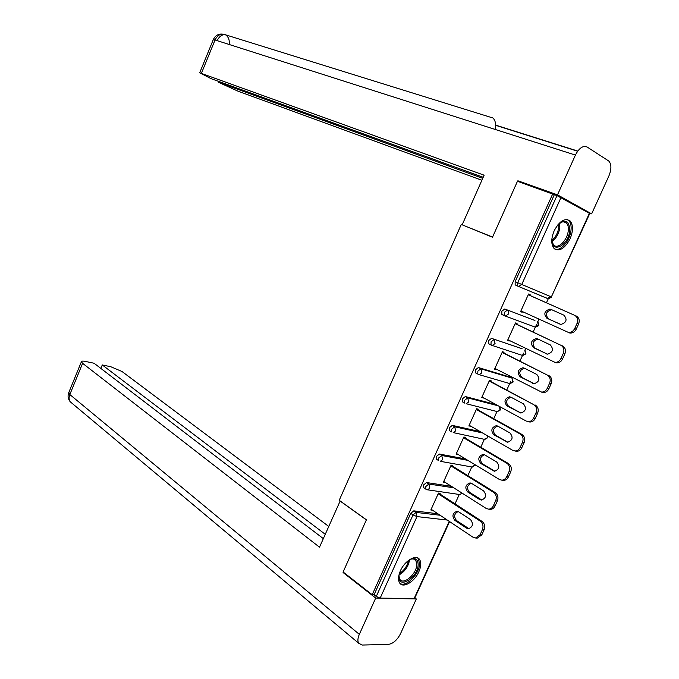 <?xml version="1.0" encoding="UTF-8"?>
<svg xmlns="http://www.w3.org/2000/svg" width="679" height="679" viewBox="0 0 679 679"><rect width="100%" height="100%" fill="white"/><g stroke="black" fill="none" stroke-linecap="round" stroke-linejoin="round"><path stroke-width="1.02" d="M418.841 571.769C421.056 566.642 421.345 562.611 419.69 559.683C416.507 553.852 404.82 560.472 400.415 570.801C398.242 575.877 397.945 579.866 399.532 582.769C402.774 588.778 414.496 581.979 418.841 571.769M570.071 238.813C573.288 230.919 573.297 224.961 570.105 220.938C564.835 217.653 559.53 220.921 554.183 230.741C551.017 238.584 550.983 244.499 554.089 248.472C559.411 251.867 564.733 248.641 570.071 238.813M455.015 503.843L459.284 494.465M467.848 475.631L471.778 466.974M480.749 447.249L484.348 439.347M493.735 418.697L496.977 411.559M506.797 389.975L510.727 381.326M513.154 381.895L512.093 378.322L512.467 377.499M519.936 361.084L523.568 353.088M524.892 350.186L525.682 348.437M533.151 332.014L536.486 324.681M537.76 321.871L538.982 319.198M546.451 302.775L549.481 296.112M449.591 521.591L414.597 598.496L380.172 598.131L376.251 596.485L374.07 594.779L372.194 594.728L343.124 571.99L366.414 519.791L339.228 500.296L461.27 224.452L492.496 237.226L517.466 181.259L554.336 194.678L515.166 281.615L517.712 282.727L556.984 195.62L554.336 194.678M556.984 195.62L589.779 213.503L551.373 296.91L589.457 213.189M372.194 594.728L552.757 193.804M520.632 311.551L522.176 312.264L520.581 311.653L528.568 294.007L530.146 294.652L529.807 295.399M522.176 312.264L522.465 311.619M374.07 594.779L410.753 513.358L413.783 510.854L437.828 513.74M561.058 197.385L521.752 284.467L551.373 296.91L547.758 298.616L518.06 286.266L515.14 284.883L515.166 281.615M424.044 487.989L423.399 487.573L423.526 485.001L426.548 482.531L451.476 486.359M436.936 459.539L436.274 459.123L436.385 456.466L439.389 454.039L465.539 458.953M449.914 430.927L449.218 430.511L449.32 427.762L452.307 425.377L480.223 431.623M462.993 402.155L462.238 401.73L462.331 398.879L465.302 396.544L495.933 404.54M476.183 373.221L475.342 372.779L475.419 369.834L478.381 367.534L509.53 376.93M489.534 344.16L488.532 343.659L488.583 340.603L491.537 338.354L522.193 348.794M503.232 315.031L501.798 314.36L501.832 311.203L504.769 308.996L534.942 320.496M516.736 324.273L517.067 323.535L515.471 322.949L507.536 340.493L509.148 341.045L509.394 340.493M503.742 352.987L504.073 352.248L502.452 351.722L494.558 369.155L496.196 369.656L496.4 369.206M490.824 381.522L491.146 380.792L489.508 380.325L481.666 397.656L483.482 397.741M477.974 409.895L478.305 409.174L476.641 408.758L468.849 425.988L470.64 426.106M465.208 438.099L465.531 437.378L463.85 437.021L456.101 454.158L457.867 454.31M452.511 466.142L452.842 465.429L451.136 465.123L443.429 482.158L445.178 482.345M439.89 494.023L440.213 493.31L438.498 493.064L430.834 509.997L432.531 510.201M509.148 341.045L507.62 340.298M496.196 369.656L494.685 368.875M483.321 398.098L481.835 397.283M470.522 426.37L469.053 425.529M457.79 454.48L456.347 453.606M445.144 482.421L443.718 481.521M577.057 323.382L574.672 328.594L576.216 329.196L578.601 323.993L577.057 323.382C578.355 319.724 577.54 317.042 574.612 315.319L528.228 294.745M574.672 328.594C573.263 331.276 571.209 332.566 568.518 332.472L520.92 310.906M550.992 309.395L549.905 309.098C544.371 310.914 543.387 313.978 546.943 318.29L560.939 324.452C566.549 322.593 567.525 319.495 563.867 315.158L550.992 309.395M574.612 315.319L528.254 294.703M576.157 315.947C579.085 317.67 579.9 320.352 578.601 323.993M576.216 329.196C574.807 331.87 572.762 333.16 570.071 333.066L568.501 332.642M551.917 309.811L551.467 309.734C545.941 311.542 544.957 314.598 548.513 318.901L560.565 324.392M563.281 353.403L560.905 358.58L562.475 359.123L564.843 353.954L563.281 353.403C564.572 349.77 563.782 347.054 560.888 345.272L515.14 323.688M560.905 358.58C559.564 361.169 557.595 362.433 555.006 362.374L507.867 339.755M537.573 338.846L536.359 338.515C530.995 340.332 530.061 343.396 533.55 347.682L547.503 354.166C552.944 352.299 553.869 349.201 550.279 344.89L537.573 338.846M560.888 345.272L515.2 323.552M562.458 345.84C565.344 347.623 566.133 350.322 564.843 353.954M562.475 359.123C561.134 361.703 559.165 362.959 556.585 362.9L554.853 362.425M538.107 339.101L537.946 339.084C532.591 340.9 531.657 343.947 535.137 348.234L547.367 354.149M549.591 383.245L547.232 388.388L548.819 388.872L551.178 383.737L549.591 383.245C550.873 379.62 550.1 376.887 547.249 375.037L502.121 352.452M547.232 388.388C545.941 390.883 544.057 392.114 541.579 392.089L494.889 368.425M524.239 368.12L522.906 367.746C517.704 369.58 516.821 372.627 520.241 376.904L534.144 383.703C539.415 381.827 540.289 378.738 536.766 374.435L524.239 368.12M547.249 375.037L502.222 352.223M548.836 375.538C551.679 377.388 552.46 380.113 551.178 383.737M548.819 388.872C547.537 391.35 545.653 392.581 543.175 392.555L541.367 392.072M524.502 368.256C519.316 370.08 518.433 373.127 521.854 377.397L534.161 383.703M535.977 412.9L533.635 418.018L535.247 418.434L537.59 413.324L535.977 412.9C537.259 409.293 536.503 406.534 533.694 404.625L489.177 381.055M533.635 418.018C532.404 420.411 530.605 421.617 528.22 421.625L526.174 421.039L481.997 396.926M510.99 397.215L509.53 396.799C504.497 398.641 503.657 401.688 507.009 405.949L520.869 413.061C525.97 411.168 526.794 408.087 523.348 403.801L510.99 397.215M533.694 404.625L489.321 380.732M535.307 405.057C538.107 406.967 538.871 409.726 537.59 413.324M535.247 418.434C534.025 420.827 532.217 422.024 529.841 422.024L528.143 421.617M511.041 397.249C506.101 399.176 505.303 402.214 508.647 406.382L520.946 413.036L519.316 412.62M522.457 442.377L520.122 447.461L521.761 447.809L524.086 442.742L522.457 442.377C523.73 438.778 522.991 435.994 520.224 434.025L476.319 409.479M520.122 447.461C518.951 449.77 517.22 450.941 514.945 450.975L512.747 450.347L469.172 425.266M497.809 426.14L496.247 425.682C491.367 427.532 490.569 430.571 493.862 434.815L507.663 442.241C512.603 440.34 513.383 437.268 509.997 432.998L497.809 426.14M520.224 434.025L521.854 434.399L476.497 409.072M521.854 434.399C524.621 436.376 525.368 439.152 524.086 442.742M521.761 447.809C520.589 450.118 518.866 451.289 516.583 451.323L514.988 450.975M497.69 426.072C492.971 428.067 492.25 431.106 495.517 435.188L507.875 442.241M509.012 471.667L506.695 476.726L508.359 477.014L510.667 471.973L509.012 471.667C510.285 468.094 509.556 465.285 506.831 463.248L463.528 437.743M506.695 476.726C505.575 478.95 503.92 480.095 501.739 480.155L499.396 479.467L456.424 453.436M484.721 454.888L483.049 454.395C478.313 456.246 477.558 459.284 480.791 463.511L494.524 471.243C499.32 469.342 500.05 466.261 496.739 462.009L484.721 454.888M506.831 463.248L508.486 463.562L463.749 437.242M508.486 463.562C511.211 465.599 511.941 468.4 510.667 471.973M508.359 477.014C507.23 479.238 505.583 480.376 503.402 480.435L501.9 480.155M484.416 454.726C479.926 456.797 479.281 459.827 482.463 463.825L494.838 471.234M557.578 225.097C565.488 218.502 569.52 220.471 569.689 230.987C568.221 246.341 550.61 254.311 551.908 238.77M551.993 241.639L553.614 244.941C557.739 249.736 567.313 240.485 568.23 230.928C568.637 227.295 568.034 224.622 566.422 222.916C564.648 221.303 562.416 221.346 559.708 223.06M554.93 249.176C560.735 251.434 569.927 240.68 570.98 230.504C571.489 225.98 570.742 222.661 568.739 220.539L567.271 219.521M408.639 560.311L409.573 559.759C415.2 557.298 418.052 559.029 418.145 564.945C417.738 577.99 397.775 589.813 398.946 576.081L399.277 573.814M398.955 575.911L399.778 579.153C403.165 585.587 416.533 574.213 416.753 564.843L415.921 560.693C414.759 559.004 412.942 558.545 410.456 559.318M399.973 583.38C405.77 587.683 419.257 574.307 419.546 564.13L418.51 558.953L417.602 557.9M492.572 237.047L466.261 226.497M462.246 224.647L484.127 175.19L199.702 72.797L210.991 78.637L483.202 177.287M591.638 213.868L557.501 194.848L575.427 155.075C579.128 147.997 583.023 145.306 587.123 147.02L608.825 161.076C611.558 164.31 611.584 169.275 608.893 175.954L591.638 213.868L588.897 212.883M218.969 81.531L218.63 82.363L238.023 91.19L481.886 180.266M218.63 82.363L482.735 178.348M557.501 194.848L517.882 180.775L521.149 182.566M517.882 180.775L517.644 181.318M494.999 129.383C496.145 124.206 495.449 120.412 492.92 117.993L225.105 34.68C222.084 34.4 219.393 36.377 217.042 40.604M340.171 500.966L319.503 547.189L82.609 363.333L69.827 394.533L359.335 634.347L375.699 598.055L343.082 572.524L343.268 572.1M366.371 519.885L339.975 500.941M328.704 526.412L121.974 371.481L110.77 366.728L102.283 364.954L325.224 534.28M359.335 634.347C357.74 638.039 357.493 640.976 358.588 643.149L362.17 645.05L388.549 644.346C393.226 643.59 397.215 640.042 400.517 633.702L416.32 598.971L375.699 598.055M323.306 538.608L94.075 363.24L85.342 361.415C82.736 360.905 81.412 361.033 81.37 361.814L82.609 363.333M100.848 368.425L102.283 364.954M343.854 572.558L343.082 572.524M416.32 598.971L414.877 597.876M495.653 500.788L493.353 505.813L495.033 506.042L497.334 501.026L495.653 500.788C496.918 497.223 496.205 494.388 493.523 492.292L450.814 465.845M493.353 505.813C492.275 507.951 490.688 509.072 488.6 509.157L486.13 508.418L443.752 481.445M471.701 483.465L469.936 482.93C465.344 484.789 464.631 487.819 467.797 492.037L479.595 499.506L481.47 500.067C486.105 498.165 486.801 495.093 483.55 490.849L471.701 483.465M493.523 492.292L495.203 492.555L451.077 465.259M495.203 492.555C497.885 494.643 498.598 497.469 497.334 501.026M495.033 506.042C493.956 508.181 492.377 509.292 490.289 509.377L489.16 509.233M471.234 483.219C466.965 485.349 466.388 488.371 469.495 492.292L481.869 500.05M482.379 529.73L480.087 534.721L481.784 534.891L484.076 529.909L482.379 529.73C483.635 526.174 482.939 523.322 480.291 521.166L438.176 493.777M480.087 534.721L475.538 537.98L472.949 537.191L431.157 509.284M458.758 511.873L456.899 511.304C452.452 513.154 451.781 516.193 454.879 520.394L466.515 528.126L468.485 528.72C472.974 526.819 473.628 523.747 470.445 519.52L458.758 511.873M480.291 521.166L481.988 521.362L438.481 493.098M481.988 521.362C484.636 523.517 485.332 526.361 484.076 529.909M481.784 534.891L477.244 538.141L476.319 538.057M458.147 511.55C454.081 513.731 453.572 516.744 456.594 520.589L468.968 528.686M515.14 284.883L517.687 286.003L517.712 282.727L521.752 284.467L518.697 286.445L518.06 286.266L548.386 298.785L551.755 297.062M413.969 598.895L449.243 521.362M447.266 520.038L416.982 516.592L380.172 598.131M376.251 596.485L413.027 514.92L410.753 513.358M413.783 510.854L416.057 512.407L416.982 516.592L413.027 514.92L416.057 512.407L440.094 515.251M504.769 308.996L534.823 320.446M537.496 321.685L538.405 325.402L535.171 327.108M501.798 314.36L505.448 316.032L508.376 314.097C509.004 312.315 508.647 310.999 507.289 310.159L504.353 312.374L504.726 315.828L535.536 327.244L538.795 325.538M504.582 315.76L502.222 314.657M491.537 338.354L521.99 348.692M491.223 345.085L488.999 343.981M478.381 367.534L480.825 368.816L511.652 378.025L509.233 376.777M465.302 396.544L467.721 397.877L498.318 405.838M452.307 425.377L454.692 426.768L482.582 432.981M439.389 454.039L441.732 455.49L467.865 460.362M426.548 482.531L428.856 484.034L453.776 487.819M524.765 350.092L525.512 353.734L522.236 355.363M488.532 343.659L492.267 345.433L495.076 343.557L494.015 339.576L491.07 341.834L491.01 344.89L491.477 345.212L522.754 355.533L525.919 353.852M512.093 378.322L512.696 381.904L510.048 383.66L509.292 383.44M475.342 372.779L479.162 374.664L481.869 372.83L480.825 368.816L477.863 371.116L477.787 374.07L478.305 374.418L510.048 383.66L513.112 381.988M462.238 401.73L464.648 403.08L464.742 400.228L467.721 397.877L468.731 401.926L466.134 403.716L497.41 411.627L499.956 409.912L499.583 406.526M500.381 409.972L497.41 411.627L496.629 411.423M449.218 430.511L451.594 431.912L451.696 429.153L454.692 426.768L455.677 430.851L453.19 432.599L484.848 439.432L487.284 437.751L487.564 435.85M487.726 437.794L484.152 439.279M436.274 459.123L438.609 460.583L438.727 457.918L441.732 455.49L442.7 459.607L440.306 461.313L472.346 467.067L474.944 464.648M475.139 465.446L471.744 466.957M423.399 487.573L427.507 489.848L429.799 488.184L428.856 484.034L425.843 486.504L425.708 489.075L426.276 489.474M462.093 493.115L459.921 494.558L426.752 489.695M462.416 493.319L459.403 494.482M546.943 318.29L548.513 318.901M533.55 347.682L535.137 348.234M546.196 353.81L547.045 354.099M520.241 376.904L521.854 377.397M532.718 383.304L534.008 383.686M507.009 405.949L508.647 406.382M493.862 434.815L495.517 435.188M505.999 441.757L507.646 442.114M480.791 463.511L482.463 463.825M492.759 470.717L494.431 471.022M559.657 223.102L559.81 227.728C558.8 233.822 556.186 238.439 551.985 241.588M551.883 240.417C555.6 237.251 557.883 232.956 558.749 227.524L558.749 223.883M409.564 559.759C408.418 566.515 404.922 571.565 399.074 574.901M399.337 573.628C404.158 570.521 407.205 566.116 408.486 560.43M577.77 151.052L495.56 125.097M575.427 155.075L215.056 39.976L201.408 73.298M229.137 44.474C229.706 40.324 228.636 37.192 225.937 35.087L225.394 34.756C221.116 33.11 217.662 34.85 215.056 39.976L213.231 39.755M68.825 392.454L69.827 394.533C68.757 397.325 68.876 399.719 70.192 401.739L72.33 403.53M467.797 492.037L469.495 492.292M479.595 499.506L481.292 499.752M454.879 520.394L456.594 520.589M466.515 528.126L468.23 528.304M538.812 325.504L538.04 322.135M525.945 353.784L525.02 350.296M500.431 409.853L499.769 406.628M487.785 437.641L487.946 436.071M549.905 309.098L551.467 309.734M568.518 332.472L570.071 333.066M536.359 338.515L537.946 339.084M555.006 362.374L556.585 362.9M522.906 367.746L524.494 368.247M541.579 392.089L543.175 392.555M509.53 396.799L510.931 397.19M528.22 421.625L529.841 422.024M496.247 425.682L497.495 425.979M514.945 450.975L516.583 451.323M483.049 454.395L484.135 454.607M501.739 480.155L503.402 480.435M563.273 221.736L566.422 222.916M413.672 559.072L415.921 560.693M577.642 151.222L495.56 125.292M492.92 117.993L225.131 34.688M225.105 34.68C219.69 33.033 215.752 34.671 213.291 39.594L199.702 72.797M358.588 643.149L70.192 401.739C68.078 399.031 67.56 396.086 68.63 392.92L81.37 361.814M469.936 482.93L470.87 483.083M488.6 509.157L490.289 509.377M456.899 511.304L457.688 511.397M475.538 537.98L477.244 538.141"/></g></svg>

